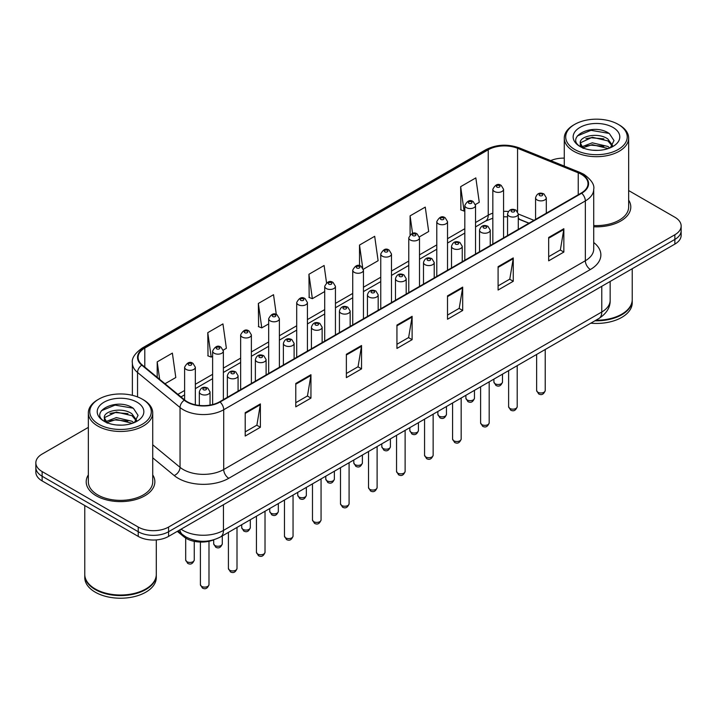 <?xml version="1.0" encoding="UTF-8"?>
<svg xmlns="http://www.w3.org/2000/svg" width="717" height="717" viewBox="0 0 717 717"><rect width="100%" height="100%" fill="white"/><g stroke="black" fill="none" stroke-linecap="round" stroke-linejoin="round"><path stroke-width="1.08" d="M528.886 223.256L518.283 218.963M213.908 539.776A21.456 12.386 180 0 1 183.884 536.782L177.305 531.36M88.343 474.896A34.335 19.825 0 0 0 86.201 481.797A34.335 19.825 0 0 0 96.257 495.814A34.335 19.825 0 0 0 133.667 500.108A34.335 19.825 0 0 0 154.863 481.797A34.335 19.825 0 0 0 152.721 474.896A34.335 19.825 0 0 1 154.863 481.797A34.335 19.825 0 0 1 133.667 500.108A34.335 19.825 0 0 1 96.257 495.814A34.335 19.825 0 0 1 86.201 481.797A34.335 19.825 0 0 1 88.343 474.896M581.299 174.312A22.89 13.211 180 0 1 588.003 183.651A22.89 13.211 180 0 1 581.299 192.998L219.662 401.78A22.89 13.211 180 0 1 184.726 400.014L142.235 364.98A22.89 13.211 180 0 1 138.094 357.398A22.89 13.211 180 0 1 144.798 348.059L488.241 149.772A22.89 13.211 180 0 1 517.557 148.294L578.243 172.824A22.89 13.211 180 0 1 581.299 174.312M581.702 174.079A23.464 13.542 0 0 0 578.565 172.555L517.88 148.025A23.464 13.542 0 0 0 487.838 149.539L144.395 347.826A23.464 13.542 0 0 0 141.769 365.168L184.26 400.211A23.464 13.542 0 0 0 220.065 402.013L581.702 193.231A23.464 13.542 0 0 0 581.702 174.079M88.343 427.377L42.133 454.058A21.456 12.386 0 0 0 35.85 462.815L35.85 472.162A21.456 12.386 0 0 0 42.133 480.919L138.229 536.397L138.229 531.727A21.456 12.386 0 0 0 168.576 531.727L674.867 239.424A21.456 12.386 0 0 0 681.15 230.668A21.456 12.386 0 0 1 674.867 239.424L168.576 531.727A21.456 12.386 0 0 1 138.229 531.727L42.133 476.249L138.229 531.727L138.229 527.058A21.456 12.386 0 0 0 168.576 527.058L674.867 234.755A21.456 12.386 0 0 0 681.15 225.998A21.456 12.386 0 0 0 674.867 217.233L628.657 190.561M35.85 467.484A21.456 12.386 0 0 0 42.133 476.249A21.456 12.386 0 0 1 35.85 467.484M245.205 412.678L245.205 436.035L260.379 427.278L260.379 403.913L245.205 412.678M245.205 431.894L256.892 425.145L260.316 404.693A5.718 3.307 -120 0 0 260.379 403.913M256.794 425.208L260.379 427.278M295.78 383.478L295.78 406.835L310.954 398.078L310.954 374.713L295.78 383.478M295.78 402.694L307.468 395.945L310.891 375.493A5.718 3.307 -120 0 0 310.954 374.713M307.369 395.999L310.954 398.078M346.365 354.279L346.365 377.635L361.538 368.879L361.538 345.513L346.365 354.279M346.365 373.494L358.052 366.745L361.476 346.293A5.718 3.307 -120 0 0 361.538 345.513M357.944 366.799L361.538 368.879M548.675 237.47L548.675 260.836L563.849 252.07L563.849 228.714L548.675 237.47M548.675 256.686L560.362 249.937L563.786 229.485A5.718 3.307 -120 0 0 563.849 228.714M560.255 250L563.849 252.07M498.091 266.67L498.091 290.035L513.264 281.27L513.264 257.914L498.091 266.67M498.091 285.886L509.778 279.137L513.211 258.685A5.718 3.307 -120 0 0 513.264 257.914M509.679 279.2L513.264 281.27M447.516 295.87L447.516 319.235L462.689 310.47L462.689 287.114L447.516 295.87M447.516 315.086L459.203 308.346L462.626 287.884A5.718 3.307 -120 0 0 462.689 287.114M459.104 308.4L462.689 310.47M396.94 325.07L396.94 348.435L412.114 339.67L412.114 316.314L396.94 325.07M396.94 344.285L408.627 337.546L412.051 317.093A5.718 3.307 -120 0 0 412.114 316.314M408.52 337.599L412.114 339.67M593.721 226.769A34.335 19.825 0 0 0 630.799 207.016A34.335 19.825 0 0 0 628.657 200.115A34.335 19.825 0 0 1 630.799 207.016A34.335 19.825 0 0 1 593.721 226.769M564.279 158.134A21.456 12.386 0 0 0 550.719 160.599M35.85 462.815A21.456 12.386 0 0 0 42.133 471.571L138.229 527.058M223.247 350.12L226.375 348.31L222.951 323.905L207.778 332.661L208.02 355.883M165 383.747L175.799 377.518L172.376 353.105L157.202 361.87L157.202 377.321M363.349 269.233L378.11 260.71L374.686 236.305L359.513 245.062L359.513 265.72M419.391 236.879L428.685 231.51L425.262 207.105L410.088 215.862L410.088 234.746M475.434 204.524L479.27 202.311L475.837 177.897L460.664 186.662L460.914 209.884M276.305 314.512L273.527 294.705L258.353 303.461L258.604 326.683M326.54 282.839L324.111 265.505L308.937 274.261L309.179 297.483M308.937 274.261L312.361 298.675L324.711 291.541M312.361 298.675L308.937 297.394M359.513 245.062L362.694 267.755M410.088 215.862L412.553 233.401M460.664 186.662L464.096 211.067L464.813 210.655M464.096 211.067L460.664 209.785M258.353 303.461L261.777 327.875L268.669 323.896M261.777 327.875L258.353 326.593M207.778 332.661L211.201 357.075L212.626 356.25M211.201 357.075L207.778 355.793M157.202 361.87L159.649 379.338M138.229 536.397A21.456 12.386 0 0 0 168.576 536.397L674.867 244.103A21.456 12.386 0 0 0 681.15 235.337L681.15 225.998M574.72 149.486A30.759 17.755 0 0 0 618.215 149.486A30.759 17.755 0 0 0 618.215 124.373L619.228 124.955A32.184 18.579 0 0 1 628.657 138.103A32.184 18.579 0 0 1 608.787 155.266A32.184 18.579 0 0 1 573.708 151.242A32.184 18.579 0 0 1 564.279 138.103A32.184 18.579 0 0 1 573.708 124.955L574.72 124.373A30.759 17.755 0 0 0 574.72 149.486M593.721 225.532A32.184 18.579 0 0 0 628.657 207.016L628.657 138.103M595.899 320.23A35.76 20.65 0 0 0 621.756 314.18A35.76 20.65 0 0 0 632.233 299.581L632.233 268.714M595.746 320.311A35.411 20.443 0 0 0 621.505 314.333A35.411 20.443 0 0 0 621.63 314.252M594.913 320.795A35.76 20.65 0 0 0 632.233 300.163A35.76 20.65 0 0 0 632.233 299.876M590.781 323.179A35.76 20.65 0 0 0 632.233 302.798L632.233 300.163M592.565 150.203L598.014 150.364M581.872 146.788L592.287 142.808L607.899 146.465L609.791 147.98M582.831 147.783L592.287 144.664L608.24 148.553M580.304 142.871L582.975 147.917M580.331 143.364C578.592 136.167 598.328 131.892 607.899 139.044L612.551 145.461M580.403 143.812L580.851 142.611L592.287 137.252L607.899 140.899L612.184 145.945M610.346 147.756L614.003 140.577L609.378 133.613C593.013 121.854 563.938 137.35 580.725 146.86L581.559 147.361M612.963 127.411A23.32 13.462 0 0 0 579.981 127.411A23.32 13.462 0 0 0 579.981 146.456A23.32 13.462 0 0 0 612.963 146.456A23.32 13.462 0 0 0 612.963 127.411M583.333 148.392C580.887 146.949 579.901 145.363 580.367 143.633M619.228 124.955L618.215 124.373A30.759 17.755 0 0 0 574.72 124.373M577.319 135.952L591.014 130.333L609.065 133.407M585.87 138.686L591.014 137.754L603.902 138.856M585.87 146.098L591.014 145.166L603.902 146.277M98.785 424.267A30.759 17.755 0 0 0 142.28 424.267A30.759 17.755 0 0 0 142.28 399.154L143.292 399.736A32.184 18.579 0 0 1 152.721 412.875A32.184 18.579 0 0 1 132.851 430.048A32.184 18.579 0 0 1 97.772 426.023A32.184 18.579 0 0 1 88.343 412.875A32.184 18.579 0 0 1 97.772 399.736L98.785 399.154A30.759 17.755 0 0 0 98.785 424.267M88.343 412.875L88.343 481.797A32.184 18.579 0 0 0 97.772 494.936A32.184 18.579 0 0 0 132.851 498.96A32.184 18.579 0 0 0 152.721 481.797L152.721 412.875M145.694 589.033A35.411 20.443 0 0 1 145.569 589.105A35.411 20.443 0 0 1 95.495 589.105L95.244 588.962A35.76 20.65 0 0 0 145.82 588.962A35.76 20.65 0 0 0 156.297 574.362L156.297 539.919M84.767 574.658A35.76 20.65 0 0 0 84.767 574.944A35.76 20.65 0 0 0 95.244 589.544A35.76 20.65 0 0 0 134.213 594.026A35.76 20.65 0 0 0 156.297 574.944A35.76 20.65 0 0 0 156.288 574.658M84.767 574.944L84.767 577.579A35.76 20.65 0 0 0 95.244 592.179A35.76 20.65 0 0 0 134.213 596.652A35.76 20.65 0 0 0 156.297 577.579L156.297 574.944M116.629 424.984L122.078 425.145M105.928 421.56L116.342 417.59L131.964 421.246L133.855 422.761M106.887 422.564L116.342 419.445L132.304 423.335M104.359 417.644L107.039 422.689M104.395 418.145C102.648 410.949 122.383 406.673 131.964 413.826L136.606 420.243M104.467 418.594L104.915 417.393L116.342 412.033L131.964 415.681L136.239 420.727M134.411 422.537L138.058 415.358L133.443 408.394C117.077 396.635 87.994 412.132 104.79 421.632L105.623 422.143M137.019 402.192A23.32 13.462 0 0 0 104.037 402.192A23.32 13.462 0 0 0 104.037 421.229A23.32 13.462 0 0 0 137.019 421.229A23.32 13.462 0 0 0 137.019 402.192M107.389 423.164C104.951 421.73 103.965 420.144 104.431 418.414M84.767 505.53L84.767 574.362A35.76 20.65 0 0 0 95.244 588.962L95.495 589.105M143.292 399.736L142.28 399.154A30.759 17.755 0 0 0 98.785 399.154M101.375 410.733L115.07 405.114L133.12 408.188M109.934 413.467L115.07 412.535L127.958 413.637M109.934 420.879L115.07 419.947L127.958 421.058M183.884 535.635L183.884 536.782M593.721 242.516A35.76 20.65 180 0 1 590.396 269.502L228.768 478.293A7.152 4.132 60 0 1 223.713 469.527L585.341 260.746A28.608 16.518 0 0 0 593.721 249.059L593.721 189.261A28.608 16.518 180 0 1 585.341 200.939A7.152 4.132 -120 0 0 581.702 193.231M228.768 478.293A35.76 20.65 180 0 1 178.192 478.293A35.76 20.65 180 0 1 174.186 475.532L152.721 457.831M184.26 400.211A7.152 4.786 129.5 0 0 180.039 407.516L180.039 467.323A28.608 16.518 0 0 0 183.247 469.527A28.608 16.518 0 0 0 223.713 469.527L223.713 409.73A28.608 16.518 180 0 1 180.039 407.516L137.547 372.482A28.608 16.518 180 0 1 132.376 363.008L132.376 395.327M593.721 189.261C594.68 184.789 591.391 179.806 583.862 174.303L580.098 172.483A7.152 3.352 112 0 0 578.565 172.555M580.098 172.483L519.413 147.944C507.564 143.75 496.316 144.359 485.678 149.772A7.152 4.132 60 0 1 487.838 149.539M144.395 347.826A7.152 4.132 -120 0 0 142.235 348.05C134.814 353.391 131.525 358.375 132.376 363.008M141.769 365.168A7.152 4.786 129.5 0 0 137.547 372.482L137.547 396.922M519.413 147.944A7.152 3.352 112 0 0 517.88 148.025M220.065 402.013A7.152 4.132 60 0 1 223.713 409.73L585.341 200.939L585.341 260.746A7.152 4.132 60 0 0 590.396 269.502M168.576 527.058L168.576 536.397M674.867 234.755L674.867 244.103M42.133 471.571L42.133 480.919M152.721 444.8L180.039 467.323A7.152 4.786 -50.5 0 1 174.186 475.532M144.798 348.059L144.798 367.095M578.243 172.824L578.243 194.764M517.557 148.294L517.557 211.596M533.95 220.334L518.283 213.998A5.369 3.101 180 0 1 514.967 216.821A5.369 3.101 180 0 1 509.124 216.158A5.369 3.101 180 0 1 507.546 213.962C508.918 209.561 511.723 208.288 515.971 210.135L518.283 213.962L518.283 229.377M508.335 211.506A22.89 13.211 0 0 0 503.558 211.327M492.83 213.137A22.89 13.211 0 0 0 488.241 215.19L475.541 222.521M488.241 149.772L488.241 215.19A12.879 7.43 60 0 1 485.57 221.078L475.541 226.877M464.813 228.714L447.525 238.698M436.787 244.891L419.499 254.876M408.771 261.069L391.482 271.053M380.754 277.246L363.456 287.23M352.728 293.423L335.439 303.408M324.711 309.601L307.423 319.585M296.695 325.778L279.397 335.762M268.669 341.955L251.38 351.939M240.652 358.133L223.363 368.117M212.626 374.31L195.338 384.294M184.61 390.487L177.879 394.368M529.047 223.166L520.112 219.554A12.879 6.032 -68 0 1 518.283 217.654M396.94 325.814L412.051 317.093M447.516 296.614L462.626 287.884M498.091 267.414L513.211 258.685M548.675 238.214L563.786 229.485M346.365 355.014L361.476 346.293M295.78 384.213L310.891 375.493M245.205 413.413L260.316 404.693M181.069 529.191A28.608 16.518 0 0 0 182.996 530.419A28.608 16.518 0 0 0 223.453 530.419L601.778 311.994A28.608 16.518 0 0 0 610.158 300.315C610.373 307.414 606.591 313.49 598.82 318.545L220.495 536.961A14.304 8.263 60 0 0 223.453 530.419L223.453 504.714M601.778 286.298L601.778 311.994A14.304 8.263 60 0 1 598.82 318.545M179.913 529.854A14.304 9.572 129.5 0 0 182.405 534.506L178.058 530.93M545.225 390.514C543.809 394.377 541.622 395.506 538.637 393.902L536.639 390.514A4.293 2.474 0 0 0 537.902 392.271A4.293 2.474 0 0 0 542.581 392.799A4.293 2.474 0 0 0 545.225 390.514L545.225 349.484M537.141 199.98A5.369 3.101 180 0 1 535.572 197.784C536.943 193.384 539.749 192.111 543.988 193.957L546.3 197.784A5.369 3.101 180 0 1 542.984 200.643A5.369 3.101 180 0 1 537.141 199.98M542.195 194.137A1.792 1.031 0 0 0 539.668 194.137A1.792 1.031 0 0 0 539.668 195.598A1.792 1.031 0 0 0 542.195 195.598A1.792 1.031 0 0 0 542.195 194.137M495.16 383.765A4.293 2.474 0 0 0 499.839 384.303A4.293 2.474 0 0 0 502.492 382.018C501.075 385.88 498.88 387.01 495.904 385.405L493.905 382.018A4.293 2.474 0 0 0 495.16 383.765M503.558 237.874L503.558 189.288A5.369 3.101 180 0 1 500.251 192.147A5.369 3.101 180 0 1 494.407 191.475A5.369 3.101 180 0 1 492.83 189.288L492.83 244.067M496.935 187.101A1.792 1.031 0 0 0 499.462 187.101A1.792 1.031 0 0 0 499.462 185.64A1.792 1.031 0 0 0 496.935 185.64A1.792 1.031 0 0 0 496.935 187.101M517.208 406.691C515.792 410.554 513.596 411.683 510.621 410.079L508.622 406.691A4.293 2.474 0 0 0 509.877 408.448A4.293 2.474 0 0 0 514.555 408.977A4.293 2.474 0 0 0 517.208 406.691L517.208 365.661M514.179 210.314A1.792 1.031 0 0 0 511.651 210.314A1.792 1.031 0 0 0 511.651 211.775A1.792 1.031 0 0 0 514.179 211.775A1.792 1.031 0 0 0 514.179 210.314M489.182 422.869C487.775 426.732 485.579 427.861 482.604 426.257L480.605 422.869A4.293 2.474 0 0 0 481.86 424.625A4.293 2.474 0 0 0 486.538 425.154A4.293 2.474 0 0 0 489.182 422.869L489.182 381.838M481.098 232.335A5.369 3.101 180 0 1 479.53 230.139C480.901 225.738 483.706 224.466 487.945 226.312L490.258 230.139A5.369 3.101 180 0 1 486.951 232.998A5.369 3.101 180 0 1 481.098 232.335M486.162 226.491A1.792 1.031 0 0 0 483.625 226.491A1.792 1.031 0 0 0 483.625 227.952A1.792 1.031 0 0 0 486.162 227.952A1.792 1.031 0 0 0 486.162 226.491M461.165 439.046C459.749 442.909 457.554 444.038 454.578 442.434L452.579 439.046A4.293 2.474 0 0 0 453.843 440.803A4.293 2.474 0 0 0 458.513 441.331A4.293 2.474 0 0 0 461.165 439.046L461.165 398.016M453.081 248.512A5.369 3.101 180 0 1 451.513 246.316C452.884 241.916 455.689 240.643 459.929 242.489L462.241 246.316A5.369 3.101 180 0 1 458.925 249.175A5.369 3.101 180 0 1 453.081 248.512M458.136 242.669A1.792 1.031 0 0 0 455.609 242.669A1.792 1.031 0 0 0 455.609 244.13A1.792 1.031 0 0 0 458.136 244.13A1.792 1.031 0 0 0 458.136 242.669M433.149 455.223C431.733 459.086 429.537 460.215 426.561 458.611L424.563 455.223A4.293 2.474 0 0 0 425.817 456.98A4.293 2.474 0 0 0 430.496 457.509A4.293 2.474 0 0 0 433.149 455.223L433.149 414.193M425.064 264.69A5.369 3.101 180 0 1 423.487 262.494C424.858 258.093 427.664 256.82 431.903 258.667L434.215 262.494A5.369 3.101 180 0 1 430.908 265.353A5.369 3.101 180 0 1 425.064 264.69M430.119 258.846A1.792 1.031 0 0 0 427.592 258.846A1.792 1.031 0 0 0 427.592 260.307A1.792 1.031 0 0 0 430.119 260.307A1.792 1.031 0 0 0 430.119 258.846M467.143 399.943A4.293 2.474 0 0 0 471.822 400.48A4.293 2.474 0 0 0 474.466 398.195C473.059 402.058 470.863 403.187 467.878 401.583L465.889 398.195A4.293 2.474 0 0 0 467.143 399.943M475.541 254.051L475.541 205.465A5.369 3.101 180 0 1 472.225 208.324A5.369 3.101 180 0 1 466.382 207.652A5.369 3.101 180 0 1 464.813 205.465L464.813 260.244M468.909 203.278A1.792 1.031 0 0 0 471.436 203.278A1.792 1.031 0 0 0 471.436 201.818A1.792 1.031 0 0 0 468.909 201.818A1.792 1.031 0 0 0 468.909 203.278M439.118 416.12A4.293 2.474 0 0 0 443.796 416.658A4.293 2.474 0 0 0 446.449 414.372C445.033 418.235 442.837 419.364 439.862 417.76L437.863 414.372A4.293 2.474 0 0 0 439.118 416.12M447.525 270.228L447.525 221.643A5.369 3.101 180 0 1 444.208 224.502A5.369 3.101 180 0 1 438.365 223.829A5.369 3.101 180 0 1 436.787 221.643L436.787 276.421M440.892 219.456A1.792 1.031 0 0 0 443.42 219.456A1.792 1.031 0 0 0 443.42 217.995A1.792 1.031 0 0 0 440.892 217.995A1.792 1.031 0 0 0 440.892 219.456M411.101 432.297A4.293 2.474 0 0 0 415.779 432.835A4.293 2.474 0 0 0 418.423 430.55C417.016 434.412 414.82 435.542 411.845 433.937L409.846 430.55A4.293 2.474 0 0 0 411.101 432.297M419.499 286.406L419.499 237.82A5.369 3.101 180 0 1 416.192 240.679A5.369 3.101 180 0 1 410.339 240.007A5.369 3.101 180 0 1 408.771 237.82L408.771 292.599M412.875 235.633A1.792 1.031 0 0 0 415.403 235.633A1.792 1.031 0 0 0 415.403 234.172A1.792 1.031 0 0 0 412.875 234.172A1.792 1.031 0 0 0 412.875 235.633M405.123 471.401C403.716 475.263 401.52 476.393 398.535 474.788L396.546 471.401A4.293 2.474 0 0 0 397.801 473.157A4.293 2.474 0 0 0 402.479 473.686A4.293 2.474 0 0 0 405.123 471.401L405.123 430.37M397.039 280.867A5.369 3.101 180 0 1 395.47 278.671C396.842 274.27 399.647 272.998 403.886 274.844L406.198 278.671A5.369 3.101 180 0 1 402.882 281.53A5.369 3.101 180 0 1 397.039 280.867M402.103 275.023A1.792 1.031 0 0 0 399.566 275.023A1.792 1.031 0 0 0 399.566 276.484A1.792 1.031 0 0 0 402.103 276.484A1.792 1.031 0 0 0 402.103 275.023M377.106 487.578C375.69 491.441 373.494 492.57 370.519 490.966L368.52 487.578A4.293 2.474 0 0 0 369.775 489.335A4.293 2.474 0 0 0 374.453 489.863A4.293 2.474 0 0 0 377.106 487.578L377.106 446.548M369.022 297.044A5.369 3.101 180 0 1 367.445 294.848C368.816 290.448 371.63 289.175 375.869 291.021L378.182 294.848A5.369 3.101 180 0 1 374.866 297.707A5.369 3.101 180 0 1 369.022 297.044M374.077 291.201A1.792 1.031 0 0 0 371.549 291.201A1.792 1.031 0 0 0 371.549 292.661A1.792 1.031 0 0 0 374.077 292.661A1.792 1.031 0 0 0 374.077 291.201M349.089 503.755C347.673 507.618 345.477 508.747 342.502 507.143L340.503 503.755A4.293 2.474 0 0 0 341.758 505.512A4.293 2.474 0 0 0 346.436 506.041A4.293 2.474 0 0 0 349.089 503.755L349.089 462.725M340.996 313.221A5.369 3.101 180 0 1 339.428 311.026C340.799 306.625 343.604 305.352 347.844 307.199L350.156 311.026A5.369 3.101 180 0 1 346.849 313.885A5.369 3.101 180 0 1 340.996 313.221M346.06 307.378A1.792 1.031 0 0 0 343.533 307.378A1.792 1.031 0 0 0 343.533 308.839A1.792 1.031 0 0 0 346.06 308.839A1.792 1.031 0 0 0 346.06 307.378M383.084 448.475A4.293 2.474 0 0 0 387.754 449.012A4.293 2.474 0 0 0 390.406 446.727C388.99 450.59 386.795 451.719 383.819 450.115L381.82 446.727A4.293 2.474 0 0 0 383.084 448.475M391.482 302.583L391.482 253.997A5.369 3.101 180 0 1 388.166 256.856A5.369 3.101 180 0 1 382.322 256.184A5.369 3.101 180 0 1 380.754 253.997L380.754 308.776M384.85 251.81A1.792 1.031 0 0 0 387.377 251.81A1.792 1.031 0 0 0 387.377 250.35A1.792 1.031 0 0 0 384.85 250.35A1.792 1.031 0 0 0 384.85 251.81M355.058 464.652A4.293 2.474 0 0 0 359.737 465.19A4.293 2.474 0 0 0 362.39 462.904C360.974 466.767 358.778 467.896 355.802 466.292L353.804 462.904A4.293 2.474 0 0 0 355.058 464.652M363.456 318.76L363.456 270.175A5.369 3.101 180 0 1 360.149 273.034A5.369 3.101 180 0 1 354.306 272.361A5.369 3.101 180 0 1 352.728 270.175L352.728 324.953M356.833 267.988A1.792 1.031 0 0 0 359.36 267.988A1.792 1.031 0 0 0 359.36 266.527A1.792 1.031 0 0 0 356.833 266.527A1.792 1.031 0 0 0 356.833 267.988M327.042 480.829A4.293 2.474 0 0 0 331.72 481.367A4.293 2.474 0 0 0 334.364 479.081C332.957 482.944 330.761 484.074 327.786 482.469L325.787 479.081A4.293 2.474 0 0 0 327.042 480.829M335.439 334.938L335.439 286.352A5.369 3.101 180 0 1 332.132 289.211A5.369 3.101 180 0 1 326.28 288.539A5.369 3.101 180 0 1 324.711 286.352L324.711 341.131M328.807 284.165A1.792 1.031 0 0 0 331.344 284.165A1.792 1.031 0 0 0 331.344 282.704A1.792 1.031 0 0 0 328.807 282.704A1.792 1.031 0 0 0 328.807 284.165M321.064 519.933C319.648 523.795 317.461 524.925 314.476 523.32L312.478 519.933A4.293 2.474 0 0 0 313.741 521.689A4.293 2.474 0 0 0 318.42 522.218A4.293 2.474 0 0 0 321.064 519.933L321.064 478.902M312.979 329.399A5.369 3.101 180 0 1 311.411 327.203C312.782 322.802 315.588 321.53 319.827 323.376L322.139 327.203A5.369 3.101 180 0 1 318.823 330.062A5.369 3.101 180 0 1 312.979 329.399M318.034 323.555A1.792 1.031 0 0 0 315.507 323.555A1.792 1.031 0 0 0 315.507 325.016A1.792 1.031 0 0 0 318.034 325.016A1.792 1.031 0 0 0 318.034 323.555M293.047 536.11C291.631 539.973 289.435 541.102 286.459 539.498L284.461 536.11A4.293 2.474 0 0 0 285.716 537.867A4.293 2.474 0 0 0 290.394 538.395A4.293 2.474 0 0 0 293.047 536.11L293.047 495.08M284.963 345.576A5.369 3.101 180 0 1 283.385 343.38C284.757 338.98 287.562 337.707 291.81 339.553L294.113 343.38A5.369 3.101 180 0 1 290.806 346.239A5.369 3.101 180 0 1 284.963 345.576M290.018 339.733A1.792 1.031 0 0 0 287.49 339.733A1.792 1.031 0 0 0 287.49 341.193A1.792 1.031 0 0 0 290.018 341.193A1.792 1.031 0 0 0 290.018 339.733M265.021 552.287C263.614 556.15 261.418 557.279 258.443 555.675L256.444 552.287A4.293 2.474 0 0 0 257.699 554.044A4.293 2.474 0 0 0 262.377 554.573A4.293 2.474 0 0 0 265.021 552.287L265.021 511.257M256.937 361.753A5.369 3.101 180 0 1 255.369 359.558C256.74 355.157 259.545 353.884 263.784 355.731L266.097 359.558A5.369 3.101 180 0 1 262.789 362.417A5.369 3.101 180 0 1 256.937 361.753M262.001 355.91A1.792 1.031 0 0 0 259.464 355.91A1.792 1.031 0 0 0 259.464 357.371A1.792 1.031 0 0 0 262.001 357.371A1.792 1.031 0 0 0 262.001 355.91M237.004 568.464C235.588 572.327 233.392 573.457 230.417 571.852L228.418 568.464A4.293 2.474 0 0 0 229.682 570.221A4.293 2.474 0 0 0 234.351 570.75A4.293 2.474 0 0 0 237.004 568.464L237.004 527.434M228.92 377.931A5.369 3.101 180 0 1 227.352 375.735C228.723 371.334 231.528 370.062 235.768 371.908L238.08 375.735A5.369 3.101 180 0 1 234.764 378.594A5.369 3.101 180 0 1 228.92 377.931M233.975 372.087A1.792 1.031 0 0 0 231.448 372.087A1.792 1.031 0 0 0 231.448 373.548A1.792 1.031 0 0 0 233.975 373.548A1.792 1.031 0 0 0 233.975 372.087M208.988 584.642C207.571 588.505 205.376 589.634 202.4 588.03L200.401 584.642A4.293 2.474 0 0 0 201.656 586.398A4.293 2.474 0 0 0 206.335 586.927A4.293 2.474 0 0 0 208.988 584.642L208.988 541.281M200.903 394.099A5.369 3.101 180 0 1 199.326 391.912C200.697 387.512 203.503 386.239 207.742 388.085L210.054 391.912A5.369 3.101 180 0 1 206.747 394.771A5.369 3.101 180 0 1 200.903 394.099M205.958 388.264A1.792 1.031 0 0 0 203.431 388.264A1.792 1.031 0 0 0 203.431 389.725A1.792 1.031 0 0 0 205.958 389.725A1.792 1.031 0 0 0 205.958 388.264M299.016 497.006A4.293 2.474 0 0 0 303.694 497.544A4.293 2.474 0 0 0 306.347 495.259C304.931 499.122 302.735 500.251 299.76 498.647L297.761 495.259A4.293 2.474 0 0 0 299.016 497.006M307.423 351.115L307.423 302.529A5.369 3.101 180 0 1 304.107 305.388A5.369 3.101 180 0 1 298.263 304.716A5.369 3.101 180 0 1 296.695 302.529L296.695 357.308M300.79 300.342A1.792 1.031 0 0 0 303.318 300.342A1.792 1.031 0 0 0 303.318 298.881A1.792 1.031 0 0 0 300.79 298.881A1.792 1.031 0 0 0 300.79 300.342M270.999 513.184A4.293 2.474 0 0 0 275.678 513.722A4.293 2.474 0 0 0 278.33 511.436C276.914 515.299 274.719 516.428 271.743 514.824L269.744 511.436A4.293 2.474 0 0 0 270.999 513.184M279.397 367.292L279.397 318.707A5.369 3.101 180 0 1 276.09 321.566A5.369 3.101 180 0 1 270.237 320.893A5.369 3.101 180 0 1 268.669 318.707L268.669 373.485M272.774 316.52A1.792 1.031 0 0 0 275.301 316.52A1.792 1.031 0 0 0 275.301 315.059A1.792 1.031 0 0 0 272.774 315.059A1.792 1.031 0 0 0 272.774 316.52M242.982 529.361A4.293 2.474 0 0 0 247.661 529.899A4.293 2.474 0 0 0 250.305 527.613C248.898 531.476 246.702 532.606 243.717 531.001L241.719 527.613A4.293 2.474 0 0 0 242.982 529.361M251.38 383.47L251.38 334.884A5.369 3.101 180 0 1 248.064 337.743A5.369 3.101 180 0 1 242.221 337.071A5.369 3.101 180 0 1 240.652 334.884L240.652 389.663M244.748 332.697A1.792 1.031 0 0 0 247.275 332.697A1.792 1.031 0 0 0 247.275 331.236A1.792 1.031 0 0 0 244.748 331.236A1.792 1.031 0 0 0 244.748 332.697M214.957 545.538A4.293 2.474 0 0 0 219.635 546.076A4.293 2.474 0 0 0 222.288 543.791C220.872 547.654 218.676 548.783 215.7 547.179L213.702 543.791A4.293 2.474 0 0 0 214.957 545.538M223.363 399.647L223.363 351.061A5.369 3.101 180 0 1 220.047 353.92A5.369 3.101 180 0 1 214.204 353.248A5.369 3.101 180 0 1 212.626 351.061L212.626 404.549M216.731 348.874A1.792 1.031 0 0 0 219.259 348.874A1.792 1.031 0 0 0 219.259 347.413A1.792 1.031 0 0 0 216.731 347.413A1.792 1.031 0 0 0 216.731 348.874M186.94 561.716A4.293 2.474 0 0 0 191.618 562.253A4.293 2.474 0 0 0 194.262 559.968C192.855 563.831 190.659 564.96 187.684 563.356L185.685 559.968A4.293 2.474 0 0 0 186.94 561.716M195.338 404.791L195.338 367.238A5.369 3.101 180 0 1 192.031 370.097A5.369 3.101 180 0 1 186.178 369.425A5.369 3.101 180 0 1 184.61 367.238L184.61 399.916M188.705 365.052A1.792 1.031 0 0 0 191.242 365.052A1.792 1.031 0 0 0 191.242 363.591A1.792 1.031 0 0 0 188.705 363.591A1.792 1.031 0 0 0 188.705 365.052M485.678 149.772L142.235 348.05M520.112 219.554L518.283 218.873M507.546 216.857L503.558 216.767M492.83 218.201L485.57 221.078M464.813 233.07L447.525 243.054M436.787 249.247L419.499 259.231M408.771 265.424L391.482 275.409M380.754 281.602L363.456 291.586M352.728 297.779L335.439 307.754M324.711 313.956L307.423 323.932M296.695 330.134L279.397 340.109M268.669 346.311L251.38 356.286M240.652 362.488L223.363 372.464M212.626 378.666L195.338 388.641M184.61 394.843L180.989 396.931M220.495 536.961C208.979 542.751 197.471 542.751 185.954 536.961L182.405 534.506M610.158 300.315L610.158 281.458M536.639 390.514L536.639 354.44M535.572 219.393L535.572 197.784M546.3 213.2L546.3 197.784M502.492 382.018L502.492 374.157M503.558 189.288L501.246 185.461C498.136 183.211 495.33 184.493 492.83 189.288M493.905 382.018L493.905 379.114M508.622 406.691L508.622 370.617M507.546 235.57L507.546 213.962M480.605 422.869L480.605 386.795M479.53 251.748L479.53 230.139M490.258 245.555L490.258 230.139M452.579 439.046L452.579 402.972M451.513 267.925L451.513 246.316M462.241 261.732L462.241 246.316M424.563 455.223L424.563 419.149M423.487 284.102L423.487 262.494M434.215 277.909L434.215 262.494M474.466 398.195L474.466 390.335M475.541 205.465L473.229 201.638C470.119 199.389 467.314 200.67 464.813 205.465M465.889 398.195L465.889 395.291M446.449 414.372L446.449 406.512M447.525 221.643L445.212 217.816C442.093 215.566 439.288 216.848 436.787 221.643M437.863 414.372L437.863 411.468M418.423 430.55L418.423 422.689M419.499 237.82L417.186 233.993C414.076 231.743 411.271 233.025 408.771 237.82M409.846 430.55L409.846 427.646M564.279 166.084L564.279 138.103M396.546 471.401L396.546 435.327M395.47 300.28L395.47 278.671M406.198 294.087L406.198 278.671M368.52 487.578L368.52 451.504M367.445 316.457L367.445 294.848M378.182 310.264L378.182 294.848M340.503 503.755L340.503 467.681M339.428 332.634L339.428 311.026M350.156 326.441L350.156 311.026M390.406 446.727L390.406 438.867M391.482 253.997L389.17 250.17C386.06 247.921 383.254 249.202 380.754 253.997M381.82 446.727L381.82 443.823M362.39 462.904L362.39 455.044M363.456 270.175L361.144 266.348C358.034 264.098 355.229 265.38 352.728 270.175M353.804 462.904L353.804 460M334.364 479.081L334.364 471.221M335.439 286.352L333.127 282.525C330.017 280.275 327.212 281.557 324.711 286.352M325.787 479.081L325.787 476.178M312.478 519.933L312.478 483.858M311.411 348.812L311.411 327.203M322.139 342.618L322.139 327.203M284.461 536.11L284.461 500.036M283.385 364.989L283.385 343.38M294.113 358.796L294.113 343.38M256.444 552.287L256.444 516.213M255.369 381.166L255.369 359.558M266.097 374.973L266.097 359.558M228.418 568.464L228.418 532.39M227.352 397.343L227.352 375.735M238.08 391.15L238.08 375.735M200.401 584.642L200.401 542.052M199.326 405.437L199.326 391.912M210.054 405.096L210.054 391.912M306.347 495.259L306.347 487.399M307.423 302.529L305.11 298.702C301.991 296.453 299.186 297.734 296.695 302.529M297.761 495.259L297.761 492.355M278.33 511.436L278.33 503.576M279.397 318.707L277.085 314.88C273.975 312.63 271.169 313.912 268.669 318.707M269.744 511.436L269.744 508.532M250.305 527.613L250.305 519.753M251.38 334.884L249.068 331.057C245.958 328.807 243.153 330.089 240.652 334.884M241.719 527.613L241.719 524.71M222.288 543.791L222.288 535.931M223.363 351.061L221.051 347.234C217.932 344.985 215.127 346.266 212.626 351.061M213.702 543.791L213.702 539.856M194.262 559.968L194.262 541.353M195.338 367.238L193.025 363.411C189.915 361.162 187.11 362.443 184.61 367.238M185.685 559.968L185.685 538.073"/></g></svg>
